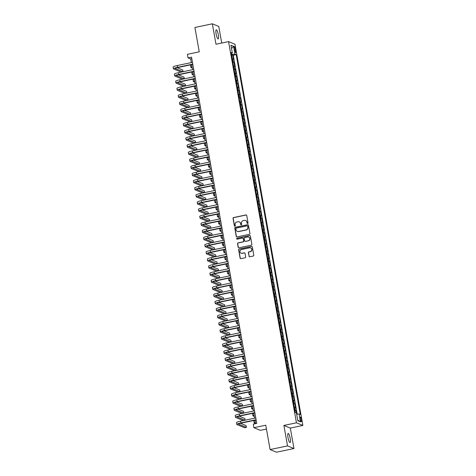 <?xml version="1.0" encoding="UTF-8"?>
<svg xmlns="http://www.w3.org/2000/svg" width="476" height="476" viewBox="0 0 476 476"><rect width="100%" height="100%" fill="white"/><g stroke="black" fill="none" stroke-linecap="round" stroke-linejoin="round"><path stroke-width="0.71" d="M247.657 223.524A0.5 0.482 -67.7 0 0 248.05 222.935L246.729 215.515A0.714 0.69 -67.7 0 0 245.919 214.962L233.597 217.556A0.714 0.69 -67.7 0 0 233.038 218.401L234.359 225.814A0.5 0.482 -67.7 0 0 234.924 226.207A0.5 0.482 -67.7 0 0 235.317 225.612L235.144 224.654A2.291 2.213 -67.7 0 1 236.941 221.959L237.964 221.745A2.291 2.213 -67.7 0 1 240.553 223.518L240.725 224.476A0.5 0.482 -67.7 0 0 241.29 224.862A0.5 0.482 -67.7 0 0 241.683 224.273L241.51 223.315A2.291 2.213 -67.7 0 1 243.301 220.62L244.331 220.4A2.291 2.213 -67.7 0 1 246.919 222.173L247.092 223.137A0.5 0.482 -67.7 0 0 247.657 223.524M290.211 438.42A4.671 1.006 78.1 0 0 288.135 433.392A4.671 1.006 78.1 0 0 287.986 437.509A4.671 1.006 78.1 0 0 290.062 442.531A4.671 1.006 78.1 0 0 290.211 438.42M218.317 34.819A4.671 1.006 78.1 0 0 216.247 29.792A4.671 1.006 78.1 0 0 216.098 33.909A4.671 1.006 78.1 0 0 218.169 38.931A4.671 1.006 78.1 0 0 218.317 34.819M301.421 419.57A2.332 0.5 78.1 0 0 300.386 417.053A2.332 0.5 78.1 0 0 300.308 419.112A2.332 0.5 78.1 0 0 301.344 421.623A2.332 0.5 78.1 0 0 301.421 419.57M248.972 256.219A0.714 0.69 -67.7 0 0 249.781 256.772L253.238 256.04A0.714 0.69 -67.7 0 0 253.797 255.201L252.328 246.961A0.714 0.69 -67.7 0 0 251.518 246.407L239.202 249.007A0.714 0.69 -67.7 0 0 238.637 249.846L240.106 258.087A0.714 0.69 -67.7 0 0 240.915 258.641L245.092 257.76A0.714 0.69 -67.7 0 0 245.652 256.915L245.021 253.393A0.714 0.69 -67.7 0 0 244.212 252.839L242.141 253.274A1.916 1.85 -67.7 0 1 239.963 251.239A1.916 1.85 -67.7 0 1 241.481 249.537L249.591 247.829A1.916 1.85 -67.7 0 1 251.774 249.864A1.916 1.85 -67.7 0 1 250.257 251.566L248.9 251.852A0.714 0.69 -67.7 0 0 248.341 252.691L249.144 256.29A0.714 0.69 -67.7 0 0 249.472 256.766M221.727 43.036L218.77 26.436L212.35 23.8L194.916 27.471L199.254 51.83L187.401 54.329L188.032 57.888L191.519 57.15L256.76 423.414L253.274 424.146L253.91 427.704L260.33 430.34L266.447 429.049M287.534 445.893L293.96 448.529L290.318 428.079L283.892 425.443L287.534 445.893L270.1 449.564L265.763 425.205L253.91 427.704M283.892 425.443L296.447 422.801L228.545 41.602L234.965 44.238L302.867 425.437L296.447 422.801M212.35 23.8L215.991 44.244L228.545 41.602M249.37 234.335A0.714 0.69 -67.7 0 0 249.93 233.49L248.46 225.255A0.714 0.69 -67.7 0 0 247.651 224.702L235.334 227.296A0.714 0.69 -67.7 0 0 234.775 228.135L236.239 236.376A0.714 0.69 -67.7 0 0 237.048 236.929L249.37 234.335M250.394 236.108L251.863 244.349A0.714 0.69 -67.7 0 1 251.304 245.188L238.982 247.782A0.714 0.69 -67.7 0 1 238.173 247.228L237.548 243.706A0.714 0.69 -67.7 0 1 238.107 242.861L243.105 241.808A0.714 0.69 -67.7 0 0 243.664 240.969L243.248 238.631A0.714 0.69 -67.7 0 0 242.439 238.077L237.232 239.172A0.5 0.482 -67.7 0 1 236.661 238.637A0.5 0.482 -67.7 0 1 237.06 238.196L249.585 235.555A0.714 0.69 -67.7 0 1 250.394 236.108M293.96 448.529L276.526 452.2L270.1 449.564M297.191 414.156L233.258 55.246L236.191 54.627L300.291 414.489L299.077 413.989L300.469 421.813L297.833 420.73L296.018 410.604L294.941 410.83M294.84 410.276A2.921 0.411 -10.1 0 1 295.388 410.342L294.882 407.498L295.513 407.753L294.751 403.487L293.674 403.719M293.573 403.166A2.921 0.411 -10.1 0 1 294.12 403.231L293.615 400.387L294.245 400.643L293.484 396.377L292.407 396.603M292.306 396.05A2.921 0.411 -10.1 0 1 292.853 396.115L292.347 393.271L292.978 393.533L292.222 389.267L291.139 389.493M291.038 388.94A2.921 0.411 -10.1 0 1 291.586 389.005L291.08 386.161L291.711 386.423L290.955 382.151L289.872 382.383M289.777 381.829A2.921 0.411 -10.1 0 1 290.318 381.895L289.813 379.051L290.443 379.307L289.688 375.04L288.605 375.267M288.51 374.719A2.921 0.411 -10.1 0 1 289.051 374.785L288.545 371.935L289.182 372.196L288.42 367.93L287.337 368.156M287.242 367.603A2.921 0.411 -10.1 0 1 287.784 367.668L287.278 364.824L287.915 365.086L287.153 360.82L286.07 361.046M285.975 360.493A2.921 0.411 -10.1 0 1 286.516 360.558L286.011 357.714L286.647 357.976L285.886 353.704L284.803 353.936M284.707 353.382A2.921 0.411 -10.1 0 1 285.255 353.448L284.743 350.604L285.38 350.86L284.618 346.593L283.541 346.82M283.44 346.266A2.921 0.411 -10.1 0 1 283.988 346.332L283.476 343.488L284.113 343.749L283.351 339.483L282.274 339.709M282.173 339.156A2.921 0.411 -10.1 0 1 282.72 339.221L282.214 336.377L282.845 336.639L282.084 332.373L281.007 332.599M280.905 332.046A2.921 0.411 -10.1 0 1 281.453 332.111L280.947 329.267L281.578 329.523L280.816 325.257L279.739 325.483M279.638 324.935A2.921 0.411 -10.1 0 1 280.185 325.001L279.68 322.151L280.31 322.413L279.549 318.147L278.472 318.373M278.371 317.819A2.921 0.411 -10.1 0 1 278.918 317.885L278.412 315.041L279.043 315.302L278.287 311.036L277.205 311.262M277.103 310.709A2.921 0.411 -10.1 0 1 277.651 310.774L277.145 307.93L277.776 308.192L277.02 303.92L275.937 304.152M275.842 303.599A2.921 0.411 -10.1 0 1 276.383 303.664L275.878 300.82L276.508 301.076L275.753 296.81L274.67 297.036M274.575 296.483A2.921 0.411 -10.1 0 1 275.116 296.548L274.61 293.704L275.247 293.966L274.485 289.7L273.402 289.926M273.307 289.372A2.921 0.411 -10.1 0 1 273.849 289.438L273.343 286.594L273.98 286.855L273.218 282.589L272.135 282.815M272.04 282.262A2.921 0.411 -10.1 0 1 272.581 282.327L272.076 279.483L272.712 279.739L271.951 275.473L270.868 275.705M270.773 275.152A2.921 0.411 -10.1 0 1 271.314 275.217L270.808 272.367L271.445 272.629L270.683 268.363L269.606 268.589M269.505 268.036A2.921 0.411 -10.1 0 1 270.053 268.101L269.541 265.257L270.178 265.519L269.416 261.253L268.339 261.479M268.238 260.925A2.921 0.411 -10.1 0 1 268.785 260.991L268.28 258.147L268.91 258.409L268.149 254.136L267.072 254.368M266.971 253.815A2.921 0.411 -10.1 0 1 267.518 253.881L267.012 251.036L267.643 251.292L266.881 247.026L265.804 247.252M265.703 246.705A2.921 0.411 -10.1 0 1 266.251 246.764L265.745 243.92L266.376 244.182L265.614 239.916L264.537 240.142M264.436 239.589A2.921 0.411 -10.1 0 1 264.983 239.654L264.477 236.81L265.108 237.072L264.353 232.806L263.27 233.032M263.168 232.478A2.921 0.411 -10.1 0 1 263.716 232.544L263.21 229.7L263.841 229.962L263.085 225.689L262.002 225.921M261.907 225.368A2.921 0.411 -10.1 0 1 262.449 225.434L261.943 222.59L262.573 222.845L261.818 218.579L260.735 218.805M260.64 218.252A2.921 0.411 -10.1 0 1 261.181 218.317L260.675 215.473L261.312 215.735L260.55 211.469L259.468 211.695M259.372 211.142A2.921 0.411 -10.1 0 1 259.914 211.207L259.408 208.363L260.045 208.625L259.283 204.359L258.2 204.585M258.105 204.031A2.921 0.411 -10.1 0 1 258.647 204.097L258.141 201.253L258.777 201.509L258.016 197.242L256.933 197.469M256.838 196.921A2.921 0.411 -10.1 0 1 257.379 196.987L256.873 194.137L257.51 194.398L256.748 190.132L255.671 190.358M255.57 189.805A2.921 0.411 -10.1 0 1 256.118 189.87L255.606 187.026L256.243 187.288L255.481 183.022L254.404 183.248M254.303 182.695A2.921 0.411 -10.1 0 1 254.85 182.76L254.339 179.916L254.975 180.178L254.214 175.906L253.137 176.138M253.036 175.585A2.921 0.411 -10.1 0 1 253.583 175.65L253.077 172.806L253.708 173.062L252.946 168.796L251.869 169.022M251.768 168.468A2.921 0.411 -10.1 0 1 252.316 168.534L251.81 165.69L252.441 165.951L251.679 161.685L250.602 161.911M250.501 161.358A2.921 0.411 -10.1 0 1 251.048 161.423L250.543 158.579L251.173 158.841L250.412 154.575L249.335 154.801M249.234 154.248A2.921 0.411 -10.1 0 1 249.781 154.313L249.275 151.469L249.906 151.725L249.15 147.459L248.067 147.691M247.972 147.138A2.921 0.411 -10.1 0 1 248.514 147.203L248.008 144.353L248.639 144.615L247.883 140.349L246.8 140.575M246.705 140.021A2.921 0.411 -10.1 0 1 247.246 140.087L246.741 137.243L247.371 137.504L246.616 133.238L245.533 133.464M245.438 132.911A2.921 0.411 -10.1 0 1 245.979 132.977L245.473 130.132L246.11 130.394L245.348 126.122L244.265 126.354M244.17 125.801A2.921 0.411 -10.1 0 1 244.712 125.866L244.206 123.022L244.843 123.278L244.081 119.012L242.998 119.238M242.903 118.691A2.921 0.411 -10.1 0 1 243.444 118.75L242.939 115.906L243.575 116.168L242.814 111.902L241.731 112.128M241.635 111.574A2.921 0.411 -10.1 0 1 242.183 111.64L241.671 108.796L242.308 109.058L241.546 104.791L240.469 105.017M240.368 104.464A2.921 0.411 -10.1 0 1 240.915 104.53L240.404 101.686L241.04 101.941L240.279 97.675L239.202 97.907M239.101 97.354A2.921 0.411 -10.1 0 1 239.648 97.419L239.142 94.575L239.773 94.831L239.011 90.565L237.935 90.791M237.833 90.238A2.921 0.411 -10.1 0 1 238.381 90.303L237.875 87.459L238.506 87.721L237.744 83.455L236.667 83.681M236.566 83.127A2.921 0.411 -10.1 0 1 237.113 83.193L236.608 80.349L237.238 80.611L236.477 76.338L235.4 76.571M235.299 76.017A2.921 0.411 -10.1 0 1 235.846 76.083L235.34 73.239L235.971 73.494L235.215 69.228L234.132 69.454M234.031 68.907A2.921 0.411 -10.1 0 1 234.579 68.972L234.073 66.122L234.704 66.384L233.948 62.118L233.311 61.856A2.921 0.411 169.9 0 0 232.77 61.791M232.865 62.344L233.948 62.118M234.311 48.516L234.591 50.081A2.261 0.488 78.1 0 0 235.596 52.515A2.261 0.488 78.1 0 0 235.668 50.521L235.388 48.957A2.261 0.488 78.1 0 0 234.382 46.523A2.261 0.488 78.1 0 0 234.311 48.516M236.191 54.627L234.971 54.127L231.455 54.437M296.435 412.906L295.221 412.412L231.122 52.55L232.336 53.044L230.943 45.226L233.579 46.303L234.971 54.127M233.258 55.246L232.681 55.008L233.436 59.274L232.806 59.012A2.921 0.411 169.9 0 0 232.258 58.947M234.579 68.972L235.215 69.228M235.846 76.083L236.477 76.338M237.113 83.193L237.744 83.455M238.381 90.303L239.011 90.565M239.648 97.419L240.279 97.675M240.915 104.53L241.546 104.791M242.183 111.64L242.814 111.902M243.444 118.75L244.081 119.012M244.712 125.866L245.348 126.122M245.979 132.977L246.616 133.238M247.246 140.087L247.883 140.349M248.514 147.203L249.15 147.459M249.781 154.313L250.412 154.575M251.048 161.423L251.679 161.685M252.316 168.534L252.946 168.796M253.583 175.65L254.214 175.906M254.85 182.76L255.481 183.022M256.118 189.87L256.748 190.132M257.379 196.987L258.016 197.242M258.647 204.097L259.283 204.359M259.914 211.207L260.55 211.469M261.181 218.317L261.818 218.579M262.449 225.434L263.085 225.689M263.716 232.544L264.353 232.806M264.983 239.654L265.614 239.916M266.251 246.764L266.881 247.026M267.518 253.881L268.149 254.136M268.785 260.991L269.416 261.253M270.053 268.101L270.683 268.363M271.314 275.217L271.951 275.473M272.581 282.327L273.218 282.589M273.849 289.438L274.485 289.7M275.116 296.548L275.753 296.81M276.383 303.664L277.02 303.92M277.651 310.774L278.287 311.036M278.918 317.885L279.549 318.147M280.185 325.001L280.816 325.257M281.453 332.111L282.084 332.373M282.72 339.221L283.351 339.483M283.988 346.332L284.618 346.593M285.255 353.448L285.886 353.704M286.516 360.558L287.153 360.82M287.784 367.668L288.42 367.93M289.051 374.785L289.688 375.04M290.318 381.895L290.955 382.151M291.586 389.005L292.222 389.267M292.853 396.115L293.484 396.377M294.12 403.231L294.751 403.487M295.388 410.342L296.018 410.604M231.491 54.431L231.318 53.467M290.318 428.079L302.867 425.437M188.032 57.888L190.638 58.953L191.287 62.594M191.65 64.629L192.554 69.704M192.917 71.745L193.821 76.814M194.184 78.855L195.089 83.931M195.452 85.966L196.356 91.041M196.719 93.076L197.617 98.151M197.98 100.192L198.885 105.267M199.248 107.302L200.152 112.378M200.515 114.413L201.419 119.488M201.782 121.529L202.687 126.598M203.05 128.639L203.954 133.714M204.317 135.749L205.221 140.825M205.584 142.859L206.489 147.935M206.852 149.976L207.756 155.045M208.119 157.086L209.023 162.161M209.386 164.196L210.291 169.272M210.654 171.312L211.552 176.382M211.915 178.423L212.82 183.498M213.183 185.533L214.087 190.608M214.45 192.643L215.354 197.719M215.717 199.759L216.622 204.829M216.985 206.87L217.889 211.945M218.252 213.98L219.156 219.055M219.519 221.09L220.424 226.165M220.787 228.206L221.691 233.282M222.054 235.317L222.958 240.392M223.321 242.427L224.226 247.502M224.589 249.543L225.487 254.612M225.85 256.653L226.755 261.729M227.117 263.764L228.022 268.839M228.385 270.874L229.289 275.949M229.652 277.99L230.557 283.065M230.919 285.1L231.824 290.176M232.187 292.21L233.091 297.286M233.454 299.327L234.359 304.396M234.722 306.437L235.626 311.512M235.989 313.547L236.893 318.623M237.256 320.657L238.161 325.733M238.524 327.774L239.428 332.843M239.791 334.884L240.689 339.959M241.052 341.994L241.957 347.069M242.32 349.104L243.224 354.18M243.587 356.221L244.491 361.296M244.854 363.331L245.759 368.406M246.122 370.441L247.026 375.516M247.389 377.557L248.293 382.627M248.656 384.667L249.561 389.743M249.924 391.778L250.828 396.853M251.191 398.888L252.096 403.963M252.458 406.004L253.363 411.08M253.726 413.114L254.624 418.19M254.987 420.225L255.6 423.658M191.798 58.709L190.638 58.953M231.598 55.234L232.681 55.008M231.288 53.485L232.336 53.044M234.073 66.122A2.921 0.411 169.9 0 0 233.526 66.057M235.34 73.239A2.921 0.411 169.9 0 0 234.793 73.173M236.608 80.349A2.921 0.411 169.9 0 0 236.06 80.283M237.875 87.459A2.921 0.411 169.9 0 0 237.328 87.394M239.142 94.575A2.921 0.411 169.9 0 0 238.595 94.51M240.404 101.686A2.921 0.411 169.9 0 0 239.862 101.62M241.671 108.796A2.921 0.411 169.9 0 0 241.13 108.73M242.939 115.906A2.921 0.411 169.9 0 0 242.397 115.841M244.206 123.022A2.921 0.411 169.9 0 0 243.664 122.957M245.473 130.132A2.921 0.411 169.9 0 0 244.932 130.067M246.741 137.243A2.921 0.411 169.9 0 0 246.193 137.177M248.008 144.353A2.921 0.411 169.9 0 0 247.46 144.293M249.275 151.469A2.921 0.411 169.9 0 0 248.728 151.404M250.543 158.579A2.921 0.411 169.9 0 0 249.995 158.514M251.81 165.69A2.921 0.411 169.9 0 0 251.263 165.624M253.077 172.806A2.921 0.411 169.9 0 0 252.53 172.74M254.339 179.916A2.921 0.411 169.9 0 0 253.797 179.851M255.606 187.026A2.921 0.411 169.9 0 0 255.065 186.961M256.873 194.137A2.921 0.411 169.9 0 0 256.332 194.071M258.141 201.253A2.921 0.411 169.9 0 0 257.599 201.187M259.408 208.363A2.921 0.411 169.9 0 0 258.867 208.298M260.675 215.473A2.921 0.411 169.9 0 0 260.128 215.408M261.943 222.59A2.921 0.411 169.9 0 0 261.395 222.524M263.21 229.7A2.921 0.411 169.9 0 0 262.663 229.634M264.477 236.81A2.921 0.411 169.9 0 0 263.93 236.745M265.745 243.92A2.921 0.411 169.9 0 0 265.197 243.855M267.012 251.036A2.921 0.411 169.9 0 0 266.465 250.971M268.28 258.147A2.921 0.411 169.9 0 0 267.732 258.081M269.541 265.257A2.921 0.411 169.9 0 0 269 265.191M270.808 272.367A2.921 0.411 169.9 0 0 270.267 272.308M272.076 279.483A2.921 0.411 169.9 0 0 271.534 279.418M273.343 286.594A2.921 0.411 169.9 0 0 272.802 286.528M274.61 293.704A2.921 0.411 169.9 0 0 274.063 293.638M275.878 300.82A2.921 0.411 169.9 0 0 275.33 300.755M277.145 307.93A2.921 0.411 169.9 0 0 276.598 307.865M278.412 315.041A2.921 0.411 169.9 0 0 277.865 314.975M279.68 322.151A2.921 0.411 169.9 0 0 279.132 322.085M280.947 329.267A2.921 0.411 169.9 0 0 280.4 329.202M282.214 336.377A2.921 0.411 169.9 0 0 281.667 336.312M283.476 343.488A2.921 0.411 169.9 0 0 282.934 343.422M284.743 350.604A2.921 0.411 169.9 0 0 284.202 350.538M286.011 357.714A2.921 0.411 169.9 0 0 285.469 357.649M287.278 364.824A2.921 0.411 169.9 0 0 286.736 364.759M288.545 371.935A2.921 0.411 169.9 0 0 288.004 371.869M289.813 379.051A2.921 0.411 169.9 0 0 289.265 378.985M291.08 386.161A2.921 0.411 169.9 0 0 290.533 386.095M292.347 393.271A2.921 0.411 169.9 0 0 291.8 393.206M293.615 400.387A2.921 0.411 169.9 0 0 293.067 400.322M294.882 407.498A2.921 0.411 169.9 0 0 294.335 407.432M296.667 414.203L299.077 413.989M231.52 48.481L233.579 46.303M300.469 421.813L297.708 420.058M247.472 223.524A0.5 0.482 -67.7 0 1 247.264 223.202L247.092 222.244A2.291 2.213 -67.7 0 0 245.687 220.555M239.321 221.893A2.291 2.213 -67.7 0 1 240.725 223.589L240.898 224.547A0.5 0.482 -67.7 0 0 241.106 224.862M246.401 215.039A0.714 0.69 -67.7 0 0 246.092 215.033L233.77 217.627A0.714 0.69 -67.7 0 0 233.21 218.472L234.531 225.886A0.5 0.482 -67.7 0 0 234.739 226.207M248.133 224.779A0.714 0.69 -67.7 0 0 247.829 224.773L235.507 227.367A0.714 0.69 -67.7 0 0 234.948 228.206L236.411 236.447A0.714 0.69 -67.7 0 0 236.745 236.923M247.639 226.225A0.5 0.482 -67.7 0 0 247.074 225.838L236.257 228.111A0.5 0.482 -67.7 0 0 235.87 228.706L236.048 229.718A2.291 2.213 -67.7 0 0 238.637 231.491L246.027 229.932A2.291 2.213 -67.7 0 0 247.823 227.236L247.812 226.296A0.5 0.482 -67.7 0 0 247.437 225.904M237.459 231.407A2.291 2.213 -67.7 0 0 238.809 231.562L238.637 231.491M247.812 226.296L247.996 227.308A2.291 2.213 -67.7 0 1 246.199 230.003L238.809 231.562M242.915 238.155A0.714 0.69 -67.7 0 1 243.42 238.702L243.837 241.04A0.714 0.69 -67.7 0 1 243.278 241.879L238.28 242.933A0.714 0.69 -67.7 0 0 237.72 243.777L238.345 247.3A0.714 0.69 -67.7 0 0 238.672 247.776M250.067 235.632A0.714 0.69 -67.7 0 0 249.763 235.626L237.232 238.268A0.5 0.482 -67.7 0 0 237.048 239.172M248.288 240.719A1.916 1.85 -67.7 0 0 248.68 237.078A1.916 1.85 -67.7 0 0 247.621 236.983L244.765 237.583A0.714 0.69 -67.7 0 0 244.206 238.428L244.622 240.767A0.714 0.69 -67.7 0 0 245.432 241.32L248.46 240.791A1.916 1.85 -67.7 0 0 248.769 237.113M245.122 241.314A0.714 0.69 -67.7 0 0 245.604 241.391L245.432 241.32M248.46 240.791L245.604 241.391M250.733 247.96A1.916 1.85 -67.7 0 1 250.43 251.637L249.079 251.923A0.714 0.69 -67.7 0 0 248.514 252.762L249.144 256.29M241.171 253.214A1.916 1.85 -67.7 0 0 242.32 253.345L242.141 253.274M244.694 252.917A0.714 0.69 -67.7 0 0 244.39 252.911L242.32 253.345M252 246.485A0.714 0.69 -67.7 0 0 251.697 246.479L239.374 249.079A0.714 0.69 -67.7 0 0 238.815 249.918L240.279 258.159A0.714 0.69 -67.7 0 0 240.606 258.635M192.239 67.955L191.025 67.455A5.474 0.773 -10.1 0 1 190.87 67.312A5.474 0.773 -10.1 0 1 192.001 66.616M190.87 67.312L190.549 65.539A5.474 0.773 -10.1 0 1 191.685 64.837M181.219 72.096L173.609 68.972A5.474 0.773 -10.1 0 1 173.448 68.83L173.133 67.051A5.474 0.773 -10.1 0 1 177.221 65.557L192.447 62.35M173.448 68.83A5.474 0.773 -10.1 0 1 177.536 67.336L192.762 64.129M192.81 64.385L177.97 67.515A3.647 0.518 169.9 0 0 175.245 68.508A3.647 0.518 169.9 0 0 175.352 68.603L182.963 71.727M183.058 71.703L182.748 69.99L177.161 67.699M193.506 75.065L192.292 74.571A5.474 0.773 -10.1 0 1 192.131 74.429A5.474 0.773 -10.1 0 1 193.268 73.726M192.131 74.429L191.816 72.649A5.474 0.773 -10.1 0 1 192.953 71.947M194.773 82.181L193.559 81.682A5.474 0.773 -10.1 0 1 193.399 81.539A5.474 0.773 -10.1 0 1 194.535 80.837M193.399 81.539L193.083 79.76A5.474 0.773 -10.1 0 1 194.22 79.064M196.041 89.292L194.827 88.792A5.474 0.773 -10.1 0 1 194.666 88.649A5.474 0.773 -10.1 0 1 195.803 87.953M194.666 88.649L194.351 86.87A5.474 0.773 -10.1 0 1 195.487 86.174M197.308 96.402L196.094 95.902A5.474 0.773 -10.1 0 1 195.934 95.765A5.474 0.773 -10.1 0 1 197.07 95.063M195.934 95.765L195.618 93.986A5.474 0.773 -10.1 0 1 196.755 93.284M182.486 79.206L174.876 76.083A5.474 0.773 -10.1 0 1 174.716 75.94L174.4 74.161A5.474 0.773 -10.1 0 1 178.482 72.667L193.714 69.46M174.716 75.94A5.474 0.773 -10.1 0 1 178.803 74.446L194.03 71.239M194.077 71.501L179.238 74.625A3.647 0.518 169.9 0 0 176.513 75.619A3.647 0.518 169.9 0 0 176.62 75.714L184.23 78.837M184.319 78.82L184.016 77.106L178.429 74.809M183.748 86.317L176.138 83.193A5.474 0.773 -10.1 0 1 175.983 83.05L175.668 81.277A5.474 0.773 -10.1 0 1 179.75 79.784L194.981 76.571M175.983 83.05A5.474 0.773 -10.1 0 1 180.071 81.557L195.297 78.35M195.344 78.611L180.505 81.735A3.647 0.518 169.9 0 0 177.78 82.735A3.647 0.518 169.9 0 0 177.881 82.83L185.491 85.948M185.586 85.93L185.283 84.216L179.696 81.926M185.015 93.427L177.405 90.309A5.474 0.773 -10.1 0 1 177.25 90.166L176.935 88.387A5.474 0.773 -10.1 0 1 181.017 86.894L196.249 83.687M177.25 90.166A5.474 0.773 -10.1 0 1 181.338 88.673L196.564 85.46M196.612 85.722L181.767 88.851A3.647 0.518 169.9 0 0 179.047 89.845A3.647 0.518 169.9 0 0 179.149 89.94L186.759 93.064M186.854 93.04L186.55 91.327L180.963 89.036M186.283 100.543L178.673 97.419A5.474 0.773 -10.1 0 1 178.518 97.277L178.197 95.498A5.474 0.773 -10.1 0 1 182.284 94.004L197.516 90.797M178.518 97.277A5.474 0.773 -10.1 0 1 182.6 95.783L197.832 92.576M197.879 92.832L183.034 95.962A3.647 0.518 169.9 0 0 180.315 96.955A3.647 0.518 169.9 0 0 180.416 97.05L188.026 100.174M188.121 100.156L187.818 98.437L182.231 96.146M198.575 103.518L197.361 103.018A5.474 0.773 -10.1 0 1 197.201 102.876A5.474 0.773 -10.1 0 1 198.337 102.173M197.201 102.876L196.885 101.096A5.474 0.773 -10.1 0 1 198.022 100.394M187.55 107.653L179.94 104.53A5.474 0.773 -10.1 0 1 179.785 104.387L179.464 102.614A5.474 0.773 -10.1 0 1 183.552 101.114L198.778 97.907M179.785 104.387A5.474 0.773 -10.1 0 1 183.867 102.893L199.099 99.686M199.141 99.948L184.301 103.072A3.647 0.518 169.9 0 0 181.576 104.071A3.647 0.518 169.9 0 0 181.683 104.161L189.293 107.284M189.388 107.267L189.085 105.553L183.498 103.256M199.843 110.628L198.629 110.129A5.474 0.773 -10.1 0 1 198.468 109.986A5.474 0.773 -10.1 0 1 199.605 109.29M198.468 109.986L198.153 108.207A5.474 0.773 -10.1 0 1 199.289 107.511M188.817 114.764L181.207 111.646A5.474 0.773 -10.1 0 1 181.053 111.503L180.731 109.724A5.474 0.773 -10.1 0 1 184.819 108.23L200.045 105.017M181.053 111.503A5.474 0.773 -10.1 0 1 185.134 110.01L200.366 106.797M200.408 107.058L185.569 110.182A3.647 0.518 169.9 0 0 182.844 111.182A3.647 0.518 169.9 0 0 182.951 111.277L190.561 114.401M190.656 114.377L190.352 112.663L184.759 110.372M201.11 117.739L199.89 117.239A5.474 0.773 -10.1 0 1 199.736 117.096A5.474 0.773 -10.1 0 1 200.872 116.4M199.736 117.096L199.42 115.323A5.474 0.773 -10.1 0 1 200.551 114.621M190.085 121.88L182.475 118.756A5.474 0.773 -10.1 0 1 182.314 118.613L181.999 116.834A5.474 0.773 -10.1 0 1 186.086 115.341L201.312 112.134M182.314 118.613A5.474 0.773 -10.1 0 1 186.402 117.12L201.634 113.913M201.675 114.169L186.836 117.298A3.647 0.518 169.9 0 0 184.111 118.292A3.647 0.518 169.9 0 0 184.218 118.387L191.828 121.511M191.923 121.487L191.62 119.773L186.027 117.483M202.377 124.849L201.158 124.355A5.474 0.773 -10.1 0 1 201.003 124.212A5.474 0.773 -10.1 0 1 202.139 123.51M201.003 124.212L200.688 122.433A5.474 0.773 -10.1 0 1 201.818 121.731M191.352 128.99L183.742 125.866A5.474 0.773 -10.1 0 1 183.581 125.724L183.266 123.944A5.474 0.773 -10.1 0 1 187.354 122.451L202.58 119.244M183.581 125.724A5.474 0.773 -10.1 0 1 187.669 124.23L202.895 121.023M202.943 121.279L188.103 124.409A3.647 0.518 169.9 0 0 185.378 125.402A3.647 0.518 169.9 0 0 185.485 125.497L193.095 128.621M193.191 128.603L192.881 126.89L187.294 124.593M203.645 131.965L202.425 131.465A5.474 0.773 -10.1 0 1 202.27 131.322A5.474 0.773 -10.1 0 1 203.401 130.62M202.27 131.322L201.955 129.543A5.474 0.773 -10.1 0 1 203.085 128.847M204.912 139.075L203.692 138.576A5.474 0.773 -10.1 0 1 203.538 138.433A5.474 0.773 -10.1 0 1 204.668 137.737M203.538 138.433L203.216 136.654A5.474 0.773 -10.1 0 1 204.353 135.957M206.173 146.186L204.96 145.686A5.474 0.773 -10.1 0 1 204.805 145.549A5.474 0.773 -10.1 0 1 205.935 144.847M204.805 145.549L204.484 143.77A5.474 0.773 -10.1 0 1 205.62 143.068M207.441 153.302L206.227 152.802A5.474 0.773 -10.1 0 1 206.066 152.659A5.474 0.773 -10.1 0 1 207.203 151.957M206.066 152.659L205.751 150.88A5.474 0.773 -10.1 0 1 206.887 150.178M208.708 160.412L207.494 159.912A5.474 0.773 -10.1 0 1 207.334 159.769A5.474 0.773 -10.1 0 1 208.47 159.067M207.334 159.769L207.018 157.99A5.474 0.773 -10.1 0 1 208.155 157.294M209.975 167.522L208.762 167.022A5.474 0.773 -10.1 0 1 208.601 166.88A5.474 0.773 -10.1 0 1 209.737 166.184M208.601 166.88L208.286 165.107A5.474 0.773 -10.1 0 1 209.422 164.404M211.243 174.632L210.029 174.139A5.474 0.773 -10.1 0 1 209.868 173.996A5.474 0.773 -10.1 0 1 211.005 173.294M209.868 173.996L209.553 172.217A5.474 0.773 -10.1 0 1 210.69 171.515M212.51 181.749L211.296 181.249A5.474 0.773 -10.1 0 1 211.136 181.106A5.474 0.773 -10.1 0 1 212.272 180.404M211.136 181.106L210.82 179.327A5.474 0.773 -10.1 0 1 211.957 178.625M213.778 188.859L212.564 188.359A5.474 0.773 -10.1 0 1 212.403 188.216A5.474 0.773 -10.1 0 1 213.54 187.52M212.403 188.216L212.088 186.437A5.474 0.773 -10.1 0 1 213.224 185.741M215.045 195.969L213.825 195.469A5.474 0.773 -10.1 0 1 213.67 195.327A5.474 0.773 -10.1 0 1 214.807 194.63M213.67 195.327L213.355 193.553A5.474 0.773 -10.1 0 1 214.486 192.851M216.312 203.079L215.093 202.586A5.474 0.773 -10.1 0 1 214.938 202.443A5.474 0.773 -10.1 0 1 216.074 201.741M214.938 202.443L214.622 200.664A5.474 0.773 -10.1 0 1 215.753 199.962M217.58 210.196L216.36 209.696A5.474 0.773 -10.1 0 1 216.205 209.553A5.474 0.773 -10.1 0 1 217.342 208.851M216.205 209.553L215.89 207.774A5.474 0.773 -10.1 0 1 217.02 207.078M192.619 136.1L185.009 132.977A5.474 0.773 -10.1 0 1 184.849 132.834L184.533 131.061A5.474 0.773 -10.1 0 1 188.621 129.567L203.847 126.354M184.849 132.834A5.474 0.773 -10.1 0 1 188.936 131.34L204.162 128.133M204.21 128.395L189.371 131.519A3.647 0.518 169.9 0 0 186.646 132.518A3.647 0.518 169.9 0 0 186.753 132.614L194.363 135.731M194.458 135.714L194.148 134L188.561 131.709M193.887 143.211L186.277 140.093A5.474 0.773 -10.1 0 1 186.116 139.95L185.801 138.171A5.474 0.773 -10.1 0 1 189.888 136.677L205.114 133.47M186.116 139.95A5.474 0.773 -10.1 0 1 190.204 138.456L205.43 135.244M205.477 135.505L190.638 138.635A3.647 0.518 169.9 0 0 187.913 139.629A3.647 0.518 169.9 0 0 188.02 139.724L195.63 142.848M195.725 142.824L195.416 141.11L189.829 138.819M195.154 150.327L187.544 147.203A5.474 0.773 -10.1 0 1 187.383 147.06L187.068 145.281A5.474 0.773 -10.1 0 1 191.156 143.788L206.382 140.581M187.383 147.06A5.474 0.773 -10.1 0 1 191.471 145.567L206.697 142.36M206.745 142.616L191.905 145.745A3.647 0.518 169.9 0 0 189.18 146.739A3.647 0.518 169.9 0 0 189.287 146.834L196.897 149.958M196.993 149.94L196.683 148.22L191.096 145.93M196.421 157.437L188.811 154.313A5.474 0.773 -10.1 0 1 188.651 154.17L188.335 152.391A5.474 0.773 -10.1 0 1 192.423 150.898L207.649 147.691M188.651 154.17A5.474 0.773 -10.1 0 1 192.738 152.677L207.964 149.47M208.012 149.732L193.173 152.855A3.647 0.518 169.9 0 0 190.448 153.855A3.647 0.518 169.9 0 0 190.555 153.944L198.165 157.068M198.254 157.05L197.951 155.337L192.363 153.04M197.683 164.547L190.073 161.423A5.474 0.773 -10.1 0 1 189.918 161.287L189.603 159.508A5.474 0.773 -10.1 0 1 193.684 158.014L208.916 154.801M189.918 161.287A5.474 0.773 -10.1 0 1 194.006 159.787L209.232 156.58M209.279 156.842L194.44 159.966A3.647 0.518 169.9 0 0 191.715 160.965A3.647 0.518 169.9 0 0 191.816 161.061L199.426 164.178M199.521 164.16L199.218 162.447L193.631 160.156M198.95 171.657L191.34 168.54A5.474 0.773 -10.1 0 1 191.185 168.397L190.87 166.618A5.474 0.773 -10.1 0 1 194.952 165.124L210.184 161.917M191.185 168.397A5.474 0.773 -10.1 0 1 195.273 166.903L210.499 163.696M210.547 163.952L195.701 167.082A3.647 0.518 169.9 0 0 192.982 168.076A3.647 0.518 169.9 0 0 193.083 168.171L200.694 171.295M200.789 171.271L200.485 169.557L194.898 167.266M200.218 178.774L192.607 175.65A5.474 0.773 -10.1 0 1 192.453 175.507L192.137 173.728A5.474 0.773 -10.1 0 1 196.219 172.235L211.451 169.028M192.453 175.507A5.474 0.773 -10.1 0 1 196.534 174.014L211.766 170.807M211.814 171.062L196.969 174.192A3.647 0.518 169.9 0 0 194.25 175.186A3.647 0.518 169.9 0 0 194.351 175.281L201.961 178.405M202.056 178.387L201.753 176.667L196.166 174.377M201.485 185.884L193.875 182.76A5.474 0.773 -10.1 0 1 193.72 182.617L193.399 180.844A5.474 0.773 -10.1 0 1 197.486 179.345L212.712 176.138M193.72 182.617A5.474 0.773 -10.1 0 1 197.802 181.124L213.034 177.917M213.075 178.179L198.236 181.302A3.647 0.518 169.9 0 0 195.511 182.302A3.647 0.518 169.9 0 0 195.618 182.397L203.228 185.515M203.323 185.497L203.02 183.784L197.433 181.487M202.752 192.994L195.142 189.876A5.474 0.773 -10.1 0 1 194.987 189.734L194.666 187.955A5.474 0.773 -10.1 0 1 198.754 186.461L213.98 183.254M194.987 189.734A5.474 0.773 -10.1 0 1 199.069 188.24L214.301 185.027M214.343 185.289L199.504 188.419A3.647 0.518 169.9 0 0 196.778 189.412A3.647 0.518 169.9 0 0 196.885 189.507L204.496 192.631M204.591 192.607L204.287 190.894L198.694 188.603M204.02 200.11L196.41 196.987A5.474 0.773 -10.1 0 1 196.249 196.844L195.934 195.065A5.474 0.773 -10.1 0 1 200.021 193.571L215.247 190.364M196.249 196.844A5.474 0.773 -10.1 0 1 200.336 195.35L215.569 192.143M215.61 192.399L200.771 195.529A3.647 0.518 169.9 0 0 198.046 196.523A3.647 0.518 169.9 0 0 198.153 196.618L205.763 199.741M205.858 199.724L205.555 198.004L199.962 195.713M205.287 207.221L197.677 204.097A5.474 0.773 -10.1 0 1 197.516 203.954L197.201 202.175A5.474 0.773 -10.1 0 1 201.288 200.682L216.515 197.475M197.516 203.954A5.474 0.773 -10.1 0 1 201.604 202.461L216.83 199.254M216.877 199.515L202.038 202.639A3.647 0.518 169.9 0 0 199.313 203.633A3.647 0.518 169.9 0 0 199.42 203.728L207.03 206.852M207.125 206.834L206.816 205.12L201.229 202.824M206.554 214.331L198.944 211.207A5.474 0.773 -10.1 0 1 198.784 211.07L198.468 209.291A5.474 0.773 -10.1 0 1 202.556 207.798L217.782 204.585M198.784 211.07A5.474 0.773 -10.1 0 1 202.871 209.571L218.097 206.364M218.145 206.626L203.306 209.749A3.647 0.518 169.9 0 0 200.58 210.749A3.647 0.518 169.9 0 0 200.688 210.844L208.298 213.962M208.393 213.944L208.083 212.231L202.496 209.94M218.847 217.306L217.627 216.806A5.474 0.773 -10.1 0 1 217.472 216.663A5.474 0.773 -10.1 0 1 218.603 215.967M217.472 216.663L217.151 214.884A5.474 0.773 -10.1 0 1 218.288 214.188M220.108 224.416L218.895 223.916A5.474 0.773 -10.1 0 1 218.74 223.78A5.474 0.773 -10.1 0 1 219.87 223.077M218.74 223.78L218.419 222A5.474 0.773 -10.1 0 1 219.555 221.298M221.376 231.532L220.162 231.033A5.474 0.773 -10.1 0 1 220.001 230.89A5.474 0.773 -10.1 0 1 221.138 230.188M220.001 230.89L219.686 229.111A5.474 0.773 -10.1 0 1 220.822 228.409M222.643 238.643L221.429 238.143A5.474 0.773 -10.1 0 1 221.269 238A5.474 0.773 -10.1 0 1 222.405 237.304M221.269 238L220.953 236.221A5.474 0.773 -10.1 0 1 222.09 235.525M207.822 221.441L200.212 218.323A5.474 0.773 -10.1 0 1 200.051 218.181L199.736 216.401A5.474 0.773 -10.1 0 1 203.823 214.908L219.049 211.701M200.051 218.181A5.474 0.773 -10.1 0 1 204.139 216.687L219.365 213.474M219.412 213.736L204.573 216.866A3.647 0.518 169.9 0 0 201.848 217.859A3.647 0.518 169.9 0 0 201.955 217.954L209.565 221.078M209.66 221.054L209.351 219.341L203.764 217.05M209.089 228.557L201.479 225.434A5.474 0.773 -10.1 0 1 201.318 225.291L201.003 223.512A5.474 0.773 -10.1 0 1 205.091 222.018L220.317 218.811M201.318 225.291A5.474 0.773 -10.1 0 1 205.406 223.797L220.632 220.59M220.68 220.846L205.84 223.976A3.647 0.518 169.9 0 0 203.115 224.97A3.647 0.518 169.9 0 0 203.222 225.065L210.832 228.188M210.927 228.171L210.618 226.451L205.031 224.16M210.356 235.668L202.746 232.544A5.474 0.773 -10.1 0 1 202.586 232.401L202.27 230.628A5.474 0.773 -10.1 0 1 206.358 229.129L221.584 225.921M202.586 232.401A5.474 0.773 -10.1 0 1 206.673 230.908L221.899 227.701M221.947 227.962L207.108 231.086A3.647 0.518 169.9 0 0 204.382 232.086A3.647 0.518 169.9 0 0 204.49 232.181L212.1 235.299M212.189 235.281L211.885 233.567L206.298 231.271M211.618 242.778L204.008 239.66A5.474 0.773 -10.1 0 1 203.853 239.517L203.538 237.738A5.474 0.773 -10.1 0 1 207.619 236.245L222.851 233.032M203.853 239.517A5.474 0.773 -10.1 0 1 207.941 238.024L223.167 234.811M223.214 235.073L208.375 238.196A3.647 0.518 169.9 0 0 205.65 239.196A3.647 0.518 169.9 0 0 205.751 239.291L213.361 242.415M213.456 242.391L213.153 240.677L207.566 238.387M223.91 245.753L222.697 245.253A5.474 0.773 -10.1 0 1 222.536 245.11A5.474 0.773 -10.1 0 1 223.672 244.414M222.536 245.11L222.221 243.337A5.474 0.773 -10.1 0 1 223.357 242.635M212.885 249.894L205.275 246.77A5.474 0.773 -10.1 0 1 205.12 246.627L204.805 244.848A5.474 0.773 -10.1 0 1 208.887 243.355L224.119 240.148M205.12 246.627A5.474 0.773 -10.1 0 1 209.208 245.134L224.434 241.927M224.482 242.183L209.642 245.313A3.647 0.518 169.9 0 0 206.917 246.306A3.647 0.518 169.9 0 0 207.018 246.401L214.628 249.525M214.724 249.501L214.42 247.788L208.833 245.497M225.178 252.863L223.964 252.369A5.474 0.773 -10.1 0 1 223.803 252.226A5.474 0.773 -10.1 0 1 224.94 251.524M223.803 252.226L223.488 250.447A5.474 0.773 -10.1 0 1 224.624 249.745M214.152 257.004L206.542 253.881A5.474 0.773 -10.1 0 1 206.388 253.738L206.072 251.959A5.474 0.773 -10.1 0 1 210.154 250.465L225.386 247.258M206.388 253.738A5.474 0.773 -10.1 0 1 210.469 252.244L225.701 249.037M225.749 249.293L210.904 252.423A3.647 0.518 169.9 0 0 208.185 253.416A3.647 0.518 169.9 0 0 208.286 253.512L215.896 256.635M215.991 256.618L215.688 254.904L210.1 252.607M226.445 259.979L225.231 259.48A5.474 0.773 -10.1 0 1 225.071 259.337A5.474 0.773 -10.1 0 1 226.207 258.635M225.071 259.337L224.755 257.558A5.474 0.773 -10.1 0 1 225.892 256.861M215.42 264.115L207.81 260.991A5.474 0.773 -10.1 0 1 207.655 260.848L207.334 259.075A5.474 0.773 -10.1 0 1 211.421 257.581L226.653 254.368M207.655 260.848A5.474 0.773 -10.1 0 1 211.737 259.355L226.969 256.147M227.016 256.409L212.171 259.533A3.647 0.518 169.9 0 0 209.452 260.533A3.647 0.518 169.9 0 0 209.553 260.628L217.163 263.746M217.258 263.728L216.955 262.014L211.368 259.723M227.712 267.09L226.499 266.59A5.474 0.773 -10.1 0 1 226.338 266.447A5.474 0.773 -10.1 0 1 227.474 265.751M226.338 266.447L226.023 264.668A5.474 0.773 -10.1 0 1 227.159 263.972M216.687 271.225L209.077 268.107A5.474 0.773 -10.1 0 1 208.922 267.964L208.601 266.185A5.474 0.773 -10.1 0 1 212.689 264.692L227.915 261.485M208.922 267.964A5.474 0.773 -10.1 0 1 213.004 266.471L228.236 263.258M228.278 263.52L213.438 266.649A3.647 0.518 169.9 0 0 210.713 267.643A3.647 0.518 169.9 0 0 210.82 267.738L218.43 270.862M218.526 270.838L218.222 269.124L212.635 266.834M228.98 274.2L227.76 273.7A5.474 0.773 -10.1 0 1 227.605 273.563A5.474 0.773 -10.1 0 1 228.742 272.861M227.605 273.563L227.29 271.784A5.474 0.773 -10.1 0 1 228.42 271.082M217.954 278.341L210.344 275.217A5.474 0.773 -10.1 0 1 210.19 275.074L209.868 273.295A5.474 0.773 -10.1 0 1 213.956 271.802L229.182 268.595M210.19 275.074A5.474 0.773 -10.1 0 1 214.271 273.581L229.503 270.374M229.545 270.63L214.706 273.76A3.647 0.518 169.9 0 0 211.981 274.753A3.647 0.518 169.9 0 0 212.088 274.848L219.698 277.972M219.793 277.954L219.49 276.235L213.897 273.944M230.247 281.316L229.027 280.816A5.474 0.773 -10.1 0 1 228.873 280.673A5.474 0.773 -10.1 0 1 230.009 279.971M228.873 280.673L228.557 278.894A5.474 0.773 -10.1 0 1 229.688 278.192M219.222 285.451L211.612 282.327A5.474 0.773 -10.1 0 1 211.451 282.185L211.136 280.406A5.474 0.773 -10.1 0 1 215.223 278.912L230.449 275.705M211.451 282.185A5.474 0.773 -10.1 0 1 215.539 280.691L230.765 277.484M230.812 277.746L215.973 280.87A3.647 0.518 169.9 0 0 213.248 281.869A3.647 0.518 169.9 0 0 213.355 281.959L220.965 285.082M221.06 285.065L220.757 283.351L215.164 281.054M231.514 288.426L230.295 287.926A5.474 0.773 -10.1 0 1 230.14 287.784A5.474 0.773 -10.1 0 1 231.276 287.082M230.14 287.784L229.825 286.005A5.474 0.773 -10.1 0 1 230.955 285.308M220.489 292.561L212.879 289.438A5.474 0.773 -10.1 0 1 212.718 289.301L212.403 287.522A5.474 0.773 -10.1 0 1 216.491 286.028L231.717 282.815M212.718 289.301A5.474 0.773 -10.1 0 1 216.806 287.801L232.032 284.594M232.08 284.856L217.24 287.98A3.647 0.518 169.9 0 0 214.515 288.98A3.647 0.518 169.9 0 0 214.622 289.075L222.232 292.193M222.328 292.175L222.018 290.461L216.431 288.17M232.782 295.536L231.562 295.037A5.474 0.773 -10.1 0 1 231.407 294.894A5.474 0.773 -10.1 0 1 232.538 294.198M231.407 294.894L231.086 293.121A5.474 0.773 -10.1 0 1 232.223 292.419M221.756 299.672L214.146 296.554A5.474 0.773 -10.1 0 1 213.986 296.411L213.67 294.632A5.474 0.773 -10.1 0 1 217.758 293.139L232.984 289.932M213.986 296.411A5.474 0.773 -10.1 0 1 218.073 294.918L233.299 291.711M233.347 291.966L218.508 295.096A3.647 0.518 169.9 0 0 215.783 296.09A3.647 0.518 169.9 0 0 215.89 296.185L223.5 299.309M223.595 299.285L223.286 297.571L217.699 295.281M234.049 302.647L232.829 302.153A5.474 0.773 -10.1 0 1 232.675 302.01A5.474 0.773 -10.1 0 1 233.805 301.308M232.675 302.01L232.353 300.231A5.474 0.773 -10.1 0 1 233.49 299.529M223.024 306.788L215.414 303.664A5.474 0.773 -10.1 0 1 215.253 303.521L214.938 301.742A5.474 0.773 -10.1 0 1 219.025 300.249L234.251 297.042M215.253 303.521A5.474 0.773 -10.1 0 1 219.341 302.028L234.567 298.821M234.614 299.077L219.775 302.206A3.647 0.518 169.9 0 0 217.05 303.2A3.647 0.518 169.9 0 0 217.157 303.295L224.767 306.419M224.862 306.401L224.553 304.688L218.966 302.391M235.311 309.763L234.097 309.263A5.474 0.773 -10.1 0 1 233.942 309.12A5.474 0.773 -10.1 0 1 235.073 308.418M233.942 309.12L233.621 307.341A5.474 0.773 -10.1 0 1 234.757 306.645M224.291 313.898L216.681 310.774A5.474 0.773 -10.1 0 1 216.52 310.632L216.205 308.859A5.474 0.773 -10.1 0 1 220.293 307.365L235.519 304.152M216.52 310.632A5.474 0.773 -10.1 0 1 220.608 309.138L235.834 305.931M235.882 306.193L221.042 309.317A3.647 0.518 169.9 0 0 218.317 310.316A3.647 0.518 169.9 0 0 218.424 310.411L226.035 313.529M226.124 313.511L225.82 311.798L220.233 309.501M236.578 316.873L235.364 316.373A5.474 0.773 -10.1 0 1 235.203 316.231A5.474 0.773 -10.1 0 1 236.34 315.534M235.203 316.231L234.888 314.452A5.474 0.773 -10.1 0 1 236.025 313.755M225.559 321.008L217.948 317.891A5.474 0.773 -10.1 0 1 217.788 317.748L217.472 315.969A5.474 0.773 -10.1 0 1 221.554 314.475L236.786 311.268M217.788 317.748A5.474 0.773 -10.1 0 1 221.875 316.254L237.102 313.041M237.149 313.303L222.31 316.433A3.647 0.518 169.9 0 0 219.585 317.427A3.647 0.518 169.9 0 0 219.692 317.522L227.302 320.645M227.391 320.622L227.088 318.908L221.501 316.617M237.845 323.983L236.631 323.484A5.474 0.773 -10.1 0 1 236.471 323.341A5.474 0.773 -10.1 0 1 237.607 322.645M236.471 323.341L236.155 321.568A5.474 0.773 -10.1 0 1 237.292 320.866M226.82 328.125L219.21 325.001A5.474 0.773 -10.1 0 1 219.055 324.858L218.74 323.079A5.474 0.773 -10.1 0 1 222.822 321.586L238.054 318.379M219.055 324.858A5.474 0.773 -10.1 0 1 223.143 323.365L238.369 320.158M238.416 320.413L223.577 323.543A3.647 0.518 169.9 0 0 220.852 324.537A3.647 0.518 169.9 0 0 220.953 324.632L228.563 327.756M228.659 327.738L228.355 326.018L222.768 323.728M239.113 331.094L237.899 330.6A5.474 0.773 -10.1 0 1 237.738 330.457A5.474 0.773 -10.1 0 1 238.875 329.755M237.738 330.457L237.423 328.678A5.474 0.773 -10.1 0 1 238.559 327.976M228.087 335.235L220.477 332.111A5.474 0.773 -10.1 0 1 220.323 331.968L220.007 330.189A5.474 0.773 -10.1 0 1 224.089 328.696L239.321 325.489M220.323 331.968A5.474 0.773 -10.1 0 1 224.41 330.475L239.636 327.268M239.684 327.53L224.839 330.653A3.647 0.518 169.9 0 0 222.119 331.647A3.647 0.518 169.9 0 0 222.221 331.742L229.831 334.866M229.926 334.848L229.622 333.135L224.035 330.838M240.38 338.21L239.166 337.71A5.474 0.773 -10.1 0 1 239.006 337.567A5.474 0.773 -10.1 0 1 240.142 336.865M239.006 337.567L238.69 335.788A5.474 0.773 -10.1 0 1 239.827 335.092M229.355 342.345L221.745 339.221A5.474 0.773 -10.1 0 1 221.59 339.085L221.269 337.305A5.474 0.773 -10.1 0 1 225.356 335.812L240.588 332.599M221.59 339.085A5.474 0.773 -10.1 0 1 225.672 337.585L240.904 334.378M240.951 334.64L226.106 337.764A3.647 0.518 169.9 0 0 223.387 338.763A3.647 0.518 169.9 0 0 223.488 338.858L231.098 341.976M231.193 341.958L230.89 340.245L225.303 337.954M241.647 345.32L240.434 344.82A5.474 0.773 -10.1 0 1 240.273 344.678A5.474 0.773 -10.1 0 1 241.409 343.981M240.273 344.678L239.958 342.898A5.474 0.773 -10.1 0 1 241.094 342.202M230.622 349.455L223.012 346.338A5.474 0.773 -10.1 0 1 222.857 346.195L222.536 344.416A5.474 0.773 -10.1 0 1 226.624 342.922L241.85 339.715M222.857 346.195A5.474 0.773 -10.1 0 1 226.939 344.701L242.171 341.488M242.213 341.75L227.373 344.88A3.647 0.518 169.9 0 0 224.648 345.873A3.647 0.518 169.9 0 0 224.755 345.969L232.365 349.092M232.461 349.069L232.157 347.355L226.57 345.064M242.915 352.43L241.701 351.931A5.474 0.773 -10.1 0 1 241.54 351.794A5.474 0.773 -10.1 0 1 242.677 351.092M241.54 351.794L241.225 350.015A5.474 0.773 -10.1 0 1 242.361 349.313M231.889 356.572L224.279 353.448A5.474 0.773 -10.1 0 1 224.125 353.305L223.803 351.526A5.474 0.773 -10.1 0 1 227.891 350.033L243.117 346.825M224.125 353.305A5.474 0.773 -10.1 0 1 228.206 351.812L243.438 348.605M243.48 348.86L228.641 351.99A3.647 0.518 169.9 0 0 225.916 352.984A3.647 0.518 169.9 0 0 226.023 353.079L233.633 356.203M233.728 356.185L233.424 354.465L227.831 352.175M244.182 359.547L242.962 359.047A5.474 0.773 -10.1 0 1 242.808 358.904A5.474 0.773 -10.1 0 1 243.944 358.202M242.808 358.904L242.492 357.125A5.474 0.773 -10.1 0 1 243.623 356.423M233.157 363.682L225.547 360.558A5.474 0.773 -10.1 0 1 225.386 360.415L225.071 358.642A5.474 0.773 -10.1 0 1 229.158 357.143L244.384 353.936M225.386 360.415A5.474 0.773 -10.1 0 1 229.474 358.922L244.706 355.715M244.747 355.977L229.908 359.1A3.647 0.518 169.9 0 0 227.183 360.1A3.647 0.518 169.9 0 0 227.29 360.195L234.9 363.313M234.995 363.295L234.692 361.582L229.099 359.285M245.449 366.657L244.23 366.157A5.474 0.773 -10.1 0 1 244.075 366.014A5.474 0.773 -10.1 0 1 245.211 365.318M244.075 366.014L243.76 364.235A5.474 0.773 -10.1 0 1 244.89 363.539M234.424 370.792L226.814 367.674A5.474 0.773 -10.1 0 1 226.653 367.531L226.338 365.752A5.474 0.773 -10.1 0 1 230.426 364.259L245.652 361.046M226.653 367.531A5.474 0.773 -10.1 0 1 230.741 366.038L245.967 362.825M246.015 363.087L231.175 366.211A3.647 0.518 169.9 0 0 228.45 367.21A3.647 0.518 169.9 0 0 228.557 367.305L236.167 370.429M236.263 370.405L235.953 368.692L230.366 366.401M246.717 373.767L245.497 373.267A5.474 0.773 -10.1 0 1 245.342 373.125A5.474 0.773 -10.1 0 1 246.473 372.428M245.342 373.125L245.021 371.351A5.474 0.773 -10.1 0 1 246.157 370.649M235.691 377.908L228.081 374.785A5.474 0.773 -10.1 0 1 227.921 374.642L227.605 372.863A5.474 0.773 -10.1 0 1 231.693 371.369L246.919 368.162M227.921 374.642A5.474 0.773 -10.1 0 1 232.008 373.148L247.234 369.941M247.282 370.197L232.443 373.327A3.647 0.518 169.9 0 0 229.718 374.32A3.647 0.518 169.9 0 0 229.825 374.416L237.435 377.539M237.53 377.516L237.221 375.802L231.633 373.511M247.984 380.877L246.764 380.383A5.474 0.773 -10.1 0 1 246.61 380.241A5.474 0.773 -10.1 0 1 247.74 379.539M246.61 380.241L246.288 378.462A5.474 0.773 -10.1 0 1 247.425 377.76M236.959 385.019L229.349 381.895A5.474 0.773 -10.1 0 1 229.188 381.752L228.873 379.973A5.474 0.773 -10.1 0 1 232.96 378.479L248.186 375.272M229.188 381.752A5.474 0.773 -10.1 0 1 233.276 380.259L248.502 377.052M248.549 377.313L233.71 380.437A3.647 0.518 169.9 0 0 230.985 381.431A3.647 0.518 169.9 0 0 231.092 381.526L238.702 384.65M238.797 384.632L238.488 382.918L232.901 380.622M249.245 387.994L248.032 387.494A5.474 0.773 -10.1 0 1 247.877 387.351A5.474 0.773 -10.1 0 1 249.007 386.649M247.877 387.351L247.556 385.572A5.474 0.773 -10.1 0 1 248.692 384.876M238.226 392.129L230.616 389.005A5.474 0.773 -10.1 0 1 230.455 388.862L230.14 387.089A5.474 0.773 -10.1 0 1 234.228 385.596L249.454 382.383M230.455 388.862A5.474 0.773 -10.1 0 1 234.543 387.369L249.769 384.162M249.817 384.424L234.977 387.547A3.647 0.518 169.9 0 0 232.252 388.547A3.647 0.518 169.9 0 0 232.359 388.642L239.969 391.76M240.065 391.742L239.755 390.028L234.168 387.738M250.513 395.104L249.299 394.604A5.474 0.773 -10.1 0 1 249.138 394.461A5.474 0.773 -10.1 0 1 250.275 393.765M249.138 394.461L248.823 392.682A5.474 0.773 -10.1 0 1 249.959 391.986M239.493 399.239L231.883 396.121A5.474 0.773 -10.1 0 1 231.723 395.978L231.407 394.199A5.474 0.773 -10.1 0 1 235.489 392.706L250.721 389.499M231.723 395.978A5.474 0.773 -10.1 0 1 235.81 394.485L251.036 391.272M251.084 391.534L236.245 394.663A3.647 0.518 169.9 0 0 233.52 395.657A3.647 0.518 169.9 0 0 233.627 395.752L241.237 398.876M241.326 398.852L241.023 397.139L235.436 394.848M251.78 402.214L250.566 401.714A5.474 0.773 -10.1 0 1 250.406 401.577A5.474 0.773 -10.1 0 1 251.542 400.875M250.406 401.577L250.09 399.798A5.474 0.773 -10.1 0 1 251.227 399.096M240.755 406.355L233.145 403.231A5.474 0.773 -10.1 0 1 232.99 403.089L232.675 401.31A5.474 0.773 -10.1 0 1 236.756 399.816L251.988 396.609M232.99 403.089A5.474 0.773 -10.1 0 1 237.078 401.595L252.304 398.388M252.351 398.644L237.512 401.774A3.647 0.518 169.9 0 0 234.787 402.767A3.647 0.518 169.9 0 0 234.888 402.863L242.498 405.986M242.593 405.968L242.29 404.249L236.703 401.958M253.048 409.33L251.834 408.83A5.474 0.773 -10.1 0 1 251.673 408.688A5.474 0.773 -10.1 0 1 252.81 407.986M251.673 408.688L251.358 406.909A5.474 0.773 -10.1 0 1 252.494 406.207M242.022 413.465L234.412 410.342A5.474 0.773 -10.1 0 1 234.257 410.199L233.942 408.42A5.474 0.773 -10.1 0 1 238.024 406.926L253.256 403.719M234.257 410.199A5.474 0.773 -10.1 0 1 238.345 408.705L253.571 405.498M253.619 405.76L238.773 408.884A3.647 0.518 169.9 0 0 236.054 409.884A3.647 0.518 169.9 0 0 236.155 409.973L243.766 413.097M243.861 413.079L243.557 411.365L237.97 409.068M254.315 416.44L253.101 415.941A5.474 0.773 -10.1 0 1 252.94 415.798A5.474 0.773 -10.1 0 1 254.077 415.102M252.94 415.798L252.625 414.019A5.474 0.773 -10.1 0 1 253.762 413.323M243.29 420.576L235.679 417.452A5.474 0.773 -10.1 0 1 235.525 417.315L235.209 415.536A5.474 0.773 -10.1 0 1 239.291 414.043L254.523 410.83M235.525 417.315A5.474 0.773 -10.1 0 1 239.606 415.822L254.838 412.609M254.886 412.87L240.041 415.994A3.647 0.518 169.9 0 0 237.322 416.994A3.647 0.518 169.9 0 0 237.423 417.089L245.033 420.207M245.128 420.189L244.825 418.475L239.238 416.185M255.582 423.551L254.368 423.051A5.474 0.773 -10.1 0 1 254.208 422.908A5.474 0.773 -10.1 0 1 255.344 422.212M254.208 422.908L253.892 421.135A5.474 0.773 -10.1 0 1 255.029 420.433M256.147 419.981L241.308 423.11A3.647 0.518 169.9 0 0 238.583 424.104A3.647 0.518 169.9 0 0 238.69 424.199L246.407 427.365L244.664 427.734L236.947 424.568A5.474 0.773 -10.1 0 1 236.792 424.425L236.471 422.646A5.474 0.773 -10.1 0 1 240.559 421.153L255.785 417.946M236.792 424.425A5.474 0.773 -10.1 0 1 240.874 422.932L256.106 419.725M246.407 427.365L246.092 425.586L240.505 423.295M233.311 61.856L232.806 59.012M234.43 49.159L235.388 48.957M234.727 50.724L235.668 50.521M177.221 65.557L177.536 67.336M178.482 72.667L178.803 74.446M179.75 79.784L180.071 81.557M181.017 86.894L181.338 88.673M182.284 94.004L182.6 95.783M183.552 101.114L183.867 102.893M184.819 108.23L185.134 110.01M186.086 115.341L186.402 117.12M187.354 122.451L187.669 124.23M188.621 129.567L188.936 131.34M189.888 136.677L190.204 138.456M191.156 143.788L191.471 145.567M192.423 150.898L192.738 152.677M193.684 158.014L194.006 159.787M194.952 165.124L195.273 166.903M196.219 172.235L196.534 174.014M197.486 179.345L197.802 181.124M198.754 186.461L199.069 188.24M200.021 193.571L200.336 195.35M201.288 200.682L201.604 202.461M202.556 207.798L202.871 209.571M203.823 214.908L204.139 216.687M205.091 222.018L205.406 223.797M206.358 229.129L206.673 230.908M207.619 236.245L207.941 238.024M208.887 243.355L209.208 245.134M210.154 250.465L210.469 252.244M211.421 257.581L211.737 259.355M212.689 264.692L213.004 266.471M213.956 271.802L214.271 273.581M215.223 278.912L215.539 280.691M216.491 286.028L216.806 287.801M217.758 293.139L218.073 294.918M219.025 300.249L219.341 302.028M220.293 307.365L220.608 309.138M221.554 314.475L221.875 316.254M222.822 321.586L223.143 323.365M224.089 328.696L224.41 330.475M225.356 335.812L225.672 337.585M226.624 342.922L226.939 344.701M227.891 350.033L228.206 351.812M229.158 357.143L229.474 358.922M230.426 364.259L230.741 366.038M231.693 371.369L232.008 373.148M232.96 378.479L233.276 380.259M234.228 385.596L234.543 387.369M235.489 392.706L235.81 394.485M236.756 399.816L237.078 401.595M238.024 406.926L238.345 408.705M239.291 414.043L239.606 415.822M240.559 421.153L240.874 422.932"/></g></svg>
